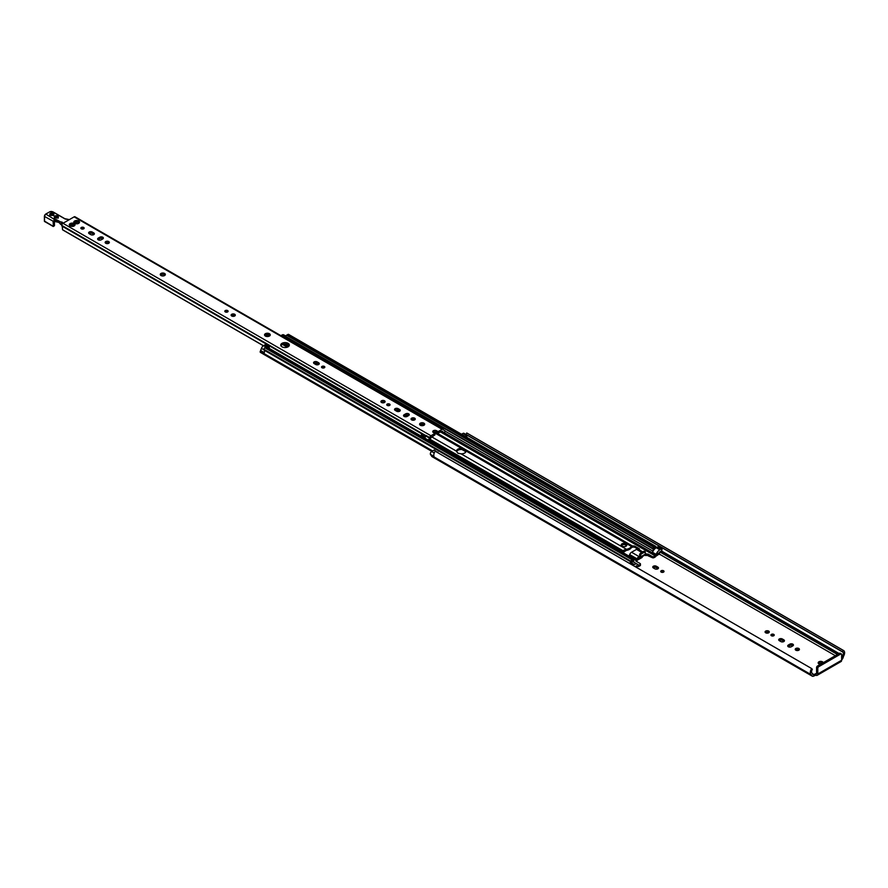 <?xml version="1.0" encoding="UTF-8"?>
<svg xmlns="http://www.w3.org/2000/svg" width="888" height="888" viewBox="0 0 888 888"><rect width="100%" height="100%" fill="white"/><g stroke="black" fill="none" stroke-linecap="round" stroke-linejoin="round"><path stroke-width="1.33" d="M663.536 570.762A1.654 0.955 180 0 1 664.024 571.439A1.654 0.955 180 0 1 662.37 572.394A1.654 0.955 180 0 1 660.716 571.439A1.654 0.955 180 0 1 661.738 570.551A1.654 0.955 180 0 1 663.536 570.762M663.491 572.138A1.654 0.955 -0 0 0 661.238 572.138M653.368 567.954A2.098 1.21 180 0 1 652.758 567.099A2.098 1.21 180 0 1 654.045 565.978A2.098 1.21 180 0 1 656.343 566.244L657.864 567.121A2.098 1.21 180 0 1 658.485 567.987A2.098 1.21 180 0 1 657.187 569.097A2.098 1.21 180 0 1 654.9 568.842L653.368 567.954M658.097 568.686A2.098 1.21 -0 0 0 657.864 568.531L656.343 567.643A2.098 1.21 -0 0 0 653.146 567.798M817.793 668.287L817.793 674.003A2.864 1.654 60 0 1 817.193 675.313A2.864 1.654 60 0 1 815.761 675.169L813.941 675.968A3.463 1.998 -60 0 1 812.198 676.134A3.463 1.998 -60 0 1 811.565 675.235L811.332 674.758A4.84 2.786 -60 0 1 811.321 674.758A4.84 2.786 -60 0 1 811.699 668.575L812.354 669.385A3.119 1.798 120 0 0 812.187 673.27L812.187 673.27A2.675 1.543 -60 0 1 812.687 673.97L812.742 674.192A1.754 1.01 120 0 0 813.064 674.647A1.754 1.01 120 0 0 813.941 674.558L815.761 673.77A1.143 0.666 -120 0 0 816.572 673.293L816.572 667.587L817.793 668.287A1.276 0.733 -60 0 1 818.692 666.721L817.471 666.022A1.276 0.733 120 0 0 816.572 667.587M820.434 664.313A2.542 1.465 180 0 1 818.914 663.891A2.542 1.465 180 0 1 818.17 662.859A2.542 1.465 180 0 1 820.579 661.394A2.542 1.465 180 0 1 823.243 662.692M771.406 635.741A1.654 0.955 180 0 1 770.928 635.064A1.654 0.955 180 0 1 772.582 634.11A1.654 0.955 180 0 1 774.236 635.064A1.654 0.955 180 0 1 773.215 635.952A1.654 0.955 180 0 1 771.406 635.741M765.7 632.811A2.098 1.21 180 0 1 765.079 631.945A2.098 1.21 180 0 1 767.177 630.735A2.098 1.21 180 0 1 769.286 631.945A2.098 1.21 180 0 1 767.987 633.066A2.098 1.21 180 0 1 765.7 632.811M795.837 650.205A2.098 1.21 180 0 1 795.226 649.35A2.098 1.21 180 0 1 797.324 648.14A2.098 1.21 180 0 1 799.422 649.35A2.098 1.21 180 0 1 798.123 650.471A2.098 1.21 180 0 1 795.837 650.205M788.322 645.043L789.854 644.155A2.098 1.21 180 0 1 792.14 643.9A2.098 1.21 180 0 1 793.439 645.01A2.098 1.21 180 0 1 792.829 645.876L791.297 646.753A2.098 1.21 180 0 1 789.01 647.019A2.098 1.21 180 0 1 787.712 645.898A2.098 1.21 180 0 1 788.322 645.043L788.322 646.442A2.098 1.21 -0 0 0 788.1 646.597M783.827 639.848A2.098 1.21 180 0 1 784.437 640.703A2.098 1.21 180 0 1 783.149 641.824A2.098 1.21 180 0 1 780.852 641.558L779.331 640.681A2.098 1.21 180 0 1 778.709 639.815A2.098 1.21 180 0 1 780.008 638.705A2.098 1.21 180 0 1 782.295 638.96L783.827 639.848L783.827 641.247L782.295 640.37A2.098 1.21 -0 0 0 779.098 640.525M822.421 663.17A2.542 1.465 -0 0 0 818.481 663.558M773.703 635.764A1.654 0.955 -0 0 0 771.461 635.764M768.897 632.656A2.098 1.21 -0 0 0 765.467 632.656M799.034 650.049A2.098 1.21 -0 0 0 795.615 650.049M793.051 645.72A2.098 1.21 -0 0 0 789.854 645.565L788.322 646.442M812.198 676.134L432.079 456.676A3.463 1.998 -60 0 1 431.446 455.766L431.213 455.3M431.202 455.3L811.321 674.758L431.202 455.3A4.84 2.786 -60 0 1 430.414 454.334A1.909 1.099 -60 0 1 431.679 451.504L434.288 449.994L437.895 452.758M466 434.51L463.947 433.322A1.909 1.099 120 0 0 462.992 433.422L461.538 434.254M638.117 559.773L642.168 557.431L641.758 556.909M839.515 653.302L840.736 654.001A1.276 0.733 -60 0 1 841.369 653.934L840.159 653.235A1.276 0.733 120 0 0 839.515 653.302L817.471 666.022M841.369 653.934A1.276 0.733 -60 0 1 841.635 654.523L841.635 660.239L817.793 674.003M817.193 675.313L841.036 661.549A2.864 1.654 -120 0 0 841.635 660.239M840.736 654.001L818.692 666.721M841.635 658.363A1.754 1.01 120 0 0 842.179 657.198L842.246 656.909A2.675 1.543 -60 0 1 842.734 655.633A3.119 1.798 120 0 0 842.745 652.025A3.119 1.798 120 0 0 842.568 651.947L843.223 650.382A4.84 2.786 -60 0 1 843.6 650.538A4.84 2.786 -60 0 1 843.589 656.132L843.356 656.876A3.463 1.998 -60 0 1 841.635 659.873M466.378 434.754A3.119 1.798 -60 0 1 466.766 435.409A3.119 1.798 -60 0 1 466.666 437.218M467.399 433.4A4.84 2.786 120 0 0 467.077 433.155A4.84 2.786 120 0 0 466.7 433L466.034 434.565L842.557 651.936L466.034 434.554M465.146 436.33L466.6 435.497A1.909 1.099 -60 0 1 466.766 435.409M437.285 452.414L437.895 452.07M811.699 668.575L435.176 451.193A4.84 2.786 120 0 0 434.01 456.41L430.414 454.334M466.7 433L843.223 650.382M644.51 551.67L643.833 551.282L640.237 553.357L641.225 553.934L640.548 555.355L639.56 554.789L640.237 553.357M632.889 565.345A1.276 0.733 -60 0 1 633.011 565.268L634.31 564.513A6.038 3.485 -60 0 1 637.329 564.213A6.038 3.485 -60 0 1 638.017 564.846L638.206 565.123A1.276 0.733 120 0 0 638.983 565.19L640.104 564.557A1.276 0.733 0 0 0 640.104 563.514L635.83 561.05L636.119 560.361A1.276 0.733 120 0 0 636.896 559.396L637.107 558.852A3.053 1.765 -60 0 1 638.971 556.532L639.649 556.51L639.782 554.922M640.548 555.355L640.77 556.787A2.031 1.177 60 0 1 640.348 557.72L644.855 555.122A2.031 1.177 -120 0 0 645.276 554.19L645.299 551.803L641.225 553.934M640.348 557.72A2.031 1.177 60 0 1 639.338 557.62L638.816 557.764A1.276 0.733 120 0 0 638.039 558.73L637.828 559.262A3.053 1.765 -60 0 1 636.33 561.338M656.687 555.178L659.262 554.323L659.584 552.958A3.119 1.798 -60 0 1 659.218 552.602L661.127 551.115A1.276 0.733 120 0 0 661.76 548.973L658.163 546.897A1.276 0.733 120 0 0 657.531 546.953L656.232 547.707A6.038 3.485 120 0 0 655.666 548.085A6.038 3.485 -60 0 0 654.456 549.173A6.038 3.485 120 0 0 654.223 549.45A6.038 3.485 -60 0 0 652.525 552.314L652.98 551.159A2.708 1.565 120 0 0 653.013 548.995A1.077 0.622 -60 0 1 652.924 548.629L652.924 548.473A1.077 0.622 -60 0 1 653.679 547.152L655.011 546.386A1.276 0.733 -60 0 1 655.91 546.908L655.91 547.186A1.276 0.733 -60 0 1 655.744 547.874A3.119 1.798 120 0 0 655.666 548.085M661.76 548.973A1.276 0.733 120 0 0 661.127 549.039L659.828 549.783A6.038 3.485 120 0 0 656.132 554.389L655.932 554.889A1.276 0.733 -60 0 1 655.155 555.866L654.045 556.499L654.045 557.642A1.276 0.733 180 0 1 652.247 557.642L646.93 555.255A3.053 1.765 -60 0 1 645.41 555.411A3.053 1.765 -60 0 1 645.065 555.089L644.999 555M654.045 557.642L655 557.098A3.053 1.765 120 0 0 656.865 554.767L658.163 553.291A4.518 2.609 120 0 0 658.374 553.69L657.242 554.345L657.242 555.488M629.292 563.269A1.276 0.733 -60 0 1 629.414 563.192L630.713 562.437A6.038 3.485 -60 0 1 631.279 562.16A6.038 3.485 -60 0 1 632.489 561.86A6.038 3.485 -60 0 1 632.722 561.86A6.038 3.485 -60 0 1 633.732 562.137L637.329 564.213M640.47 564.035L640.47 565.179A1.276 0.733 180 0 1 640.104 565.7L639.138 566.244A3.053 1.765 -60 0 1 637.617 566.4A3.053 1.765 -60 0 1 637.273 566.078L635.975 566.1A4.518 2.609 -60 0 1 635.775 566.744L636.907 566.089L636.53 567.443M645.276 553.435A3.053 1.765 -60 0 1 645.454 553.524A3.053 1.765 -60 0 1 645.798 553.835L645.998 554.134A1.276 0.733 120 0 0 646.786 554.201L647.974 554.034L652.247 556.499A1.276 0.733 -0 0 0 654.045 556.499M638.372 549.55A3.053 1.765 120 0 0 638.028 549.228A3.053 1.765 120 0 0 636.496 549.383L631.546 552.247A3.053 1.765 120 0 0 629.681 554.567L629.47 555.1A1.276 0.733 -60 0 1 629.081 555.755L628.637 556.043M622.044 552.236L623.82 550.149L626.44 549.295A7.504 4.329 0 0 0 631.39 546.431L631.712 545.587L632.711 546.076A1.909 1.099 180 0 1 634.976 546.264L638.971 548.584A1.909 1.099 180 0 1 639.538 549.361A1.909 1.099 180 0 1 639.305 549.883L638.971 550.038M639.249 549.927A1.909 1.099 0 0 0 638.971 549.728L634.976 547.408A1.909 1.099 0 0 0 632.922 547.163L631.457 547.441A7.504 4.329 180 0 1 626.195 550.471L622.932 552.614M466.045 450.971A4.773 2.753 180 0 1 466.056 451.082A4.773 2.753 180 0 1 461.094 453.835L457.908 453.257L456.51 451.193A4.773 2.753 180 0 1 456.51 451.082A4.773 2.753 180 0 1 461.46 448.329L631.39 546.431L631.812 545.765M631.934 546.009L434.698 431.757M654.456 549.173A4.518 2.609 -60 0 1 655.011 547.53L653.979 548.129A4.107 2.364 -60 0 1 654.223 549.45M631.279 562.16A3.119 1.798 120 0 0 631.202 562.049A1.276 0.733 -60 0 1 631.035 561.549L631.035 561.272A1.276 0.733 -60 0 1 631.934 559.706L633.255 558.941A1.077 0.622 -60 0 1 634.021 559.385L634.021 559.54A1.077 0.622 -60 0 1 633.932 560.006A2.708 1.565 120 0 0 633.965 562.137L634.132 562.37M632.722 561.86A4.107 2.364 -60 0 1 632.966 560.25L631.934 560.85A4.518 2.609 -60 0 1 632.489 561.86M626.562 545.72A2.542 1.465 -0 0 0 626.018 545.254L625.563 544.999A2.542 1.465 -0 0 0 621.422 545.465M625.563 543.856L626.018 544.111A2.542 1.465 180 0 1 626.762 545.154A2.542 1.465 180 0 1 625.196 546.509A2.542 1.465 180 0 1 622.421 546.187L621.966 545.931A2.542 1.465 180 0 1 621.223 544.888A2.542 1.465 180 0 1 622.799 543.534A2.542 1.465 180 0 1 625.563 543.856L625.563 544.999M462.271 449.561L465.945 451.67L461.793 449.483A4.773 2.753 -0 0 0 456.61 451.67M287.279 347.197L282.551 344.466M264.435 352.092A3.119 1.798 -60 0 1 263.88 353.502L263.88 353.369A3.119 1.798 120 0 0 264.247 352.591L264.435 352.092A3.119 1.798 -60 0 0 264.113 350.116L631.202 562.049M633.799 558.885L266.722 346.953A1.077 0.622 120 0 0 266.178 347.008L264.857 347.774A1.276 0.733 120 0 0 263.958 349.339L263.958 349.617A1.276 0.733 120 0 0 264.113 350.116M267.643 347.486L268.454 347.019A1.21 0.699 -60 0 1 269.075 348.318M269.053 346.964L265.457 344.888A1.21 0.699 120 0 0 264.857 344.944L263.547 345.698A3.374 1.943 120 0 0 261.461 348.34L260.65 350.516A3.119 1.798 -60 0 1 260.284 351.293L260.151 352.025L264.202 354.39M284.515 337.751L285.636 337.107A3.374 1.943 -60 0 1 285.881 336.974A1.077 0.622 120 0 0 285.925 337.063A2.708 1.565 -60 0 1 286.08 338.65M280.919 335.675L282.04 335.02A3.374 1.943 -60 0 1 283.727 334.854L285.914 336.119M655.644 546.32L288.567 334.388A1.276 0.733 120 0 0 287.934 334.454L286.602 335.22A1.077 0.622 120 0 0 285.836 336.541L285.836 336.696A1.077 0.622 120 0 0 285.881 336.974M283.883 344.089L288.345 346.664M263.747 354.101L432.045 451.293M165.046 275.202A2.542 1.465 0 0 0 162.804 274.436A2.542 1.465 0 0 0 160.573 275.202M161.006 275.535A2.542 1.465 180 0 1 160.262 274.503A2.542 1.465 180 0 1 162.804 273.027A2.542 1.465 180 0 1 165.346 274.503A2.542 1.465 180 0 1 163.781 275.857A2.542 1.465 180 0 1 161.006 275.535M324.298 367.787A1.654 0.955 0 0 0 322.055 367.787M322.011 367.765A1.654 0.955 180 0 1 321.523 367.088A1.654 0.955 180 0 1 323.176 366.134A1.654 0.955 180 0 1 324.83 367.088A1.654 0.955 180 0 1 323.809 367.965A1.654 0.955 180 0 1 322.011 367.765M227.583 311.954A1.654 0.955 0 0 0 225.341 311.954M225.286 311.921A1.654 0.955 180 0 1 224.808 311.244A1.654 0.955 180 0 1 226.462 310.289A1.654 0.955 180 0 1 228.116 311.244A1.654 0.955 180 0 1 227.095 312.132A1.654 0.955 180 0 1 225.286 311.921M318.903 364.335A2.098 1.21 0 0 0 318.681 364.18L317.149 363.292A2.098 1.21 0 0 0 313.952 363.447M318.681 362.781A2.098 1.21 180 0 1 319.291 363.636A2.098 1.21 180 0 1 317.993 364.757A2.098 1.21 180 0 1 315.706 364.491L314.174 363.603A2.098 1.21 180 0 1 313.564 362.748A2.098 1.21 180 0 1 314.863 361.627A2.098 1.21 180 0 1 317.149 361.893L318.681 362.781L318.681 364.18M381.518 402.486A2.098 1.21 180 0 1 380.908 401.631A2.098 1.21 180 0 1 383.006 400.421A2.098 1.21 180 0 1 385.103 401.631A2.098 1.21 180 0 1 383.816 402.752A2.098 1.21 180 0 1 381.518 402.486M384.715 402.331A2.098 1.21 0 0 0 381.296 402.331M231.724 316.006A2.098 1.21 180 0 1 231.102 315.14A2.098 1.21 180 0 1 233.211 313.93A2.098 1.21 180 0 1 235.309 315.14A2.098 1.21 180 0 1 234.01 316.261A2.098 1.21 180 0 1 231.724 316.006M234.92 315.851A2.098 1.21 0 0 0 231.491 315.851M78.399 220.857L76.468 221.145L76.29 220.524A2.864 1.654 180 0 1 78.399 220.857L79.298 222.799A2.864 1.654 180 0 1 78.677 223.332A2.864 1.654 180 0 1 77.755 223.687L77.034 223.798A2.864 1.654 180 0 1 74.914 223.476L74.015 221.534A2.864 1.654 180 0 1 75.558 220.635L76.29 220.524L76.468 222.233L76.468 221.389M78.655 221.745L79.065 222.988M78.932 221.156A2.864 1.654 180 0 1 79.498 222.377M74.67 223.454L74.248 222.422M74.381 223.166A2.864 1.654 180 0 1 73.815 221.945M79.298 222.799L77.7 223.787M75.691 222.377L75.558 220.635L74.481 222.622M78.311 222.266L76.468 222.233M76.468 222.1L75.769 221.911M429.215 440.77L430.58 438.494A1.276 0.733 -60 0 0 430.891 437.695L434.965 434.854L434.965 433.444L433.388 432.534A2.231 1.288 180 0 1 432.734 431.624A2.231 1.288 180 0 1 434.11 430.436A2.231 1.288 180 0 1 436.541 430.724L438.117 431.624L438.117 433.033L436.541 432.123A2.231 1.288 0 0 0 433.1 432.334M438.117 433.033L442.191 431.168A1.276 0.733 120 0 0 442.502 431.612L444.322 433.289L445.088 431.279A1.276 0.733 120 0 0 444.766 430.669L443.312 429.781A1.721 0.988 120 0 0 442.979 429.237A1.721 0.988 120 0 0 442.113 429.315L438.117 431.624M263.414 345.787L63.381 230.303L62.537 229.726L62.349 227.25A2.708 1.565 120 0 0 61.96 226.085A1.276 0.733 -60 0 1 61.772 225.563L61.772 225.408A1.721 0.988 -60 0 1 62.981 223.31L74.137 216.861A1.721 0.988 -60 0 1 75.003 216.783L442.979 429.237M434.965 433.444L430.958 435.753A1.721 0.988 -60 0 0 429.77 437.606L428.316 440.159A1.276 0.733 -60 0 0 428.271 440.226M69.519 224.131A2.864 1.654 180 0 1 71.062 223.232L71.784 223.121A2.864 1.654 180 0 1 73.904 223.454L74.437 223.754A2.864 1.654 180 0 1 75.003 224.975L74.803 225.397A2.864 1.654 180 0 1 74.181 225.929A2.864 1.654 180 0 1 73.26 226.285L72.527 226.396A2.864 1.654 180 0 1 70.418 226.074L69.886 225.763A2.864 1.654 180 0 1 69.32 224.542L71.062 223.232L71.273 225.186L70.374 225.652M288.089 343.323A4.296 2.475 180 0 1 289.344 345.077A4.296 2.475 180 0 1 285.048 347.552A4.296 2.475 180 0 1 280.752 345.077A4.296 2.475 180 0 1 283.405 342.79A4.296 2.475 180 0 1 288.089 343.323M266.1 336.352A2.864 1.654 180 0 1 265.368 336.053A2.864 1.654 180 0 1 264.569 334.621A2.864 1.654 180 0 1 266.944 333.255A2.864 1.654 180 0 1 269.941 334.132A2.864 1.654 180 0 1 269.419 336.053A2.864 1.654 180 0 1 266.1 336.352M420.346 425.263A2.542 1.465 180 0 1 419.602 424.231A2.542 1.465 180 0 1 422.144 422.755A2.542 1.465 180 0 1 424.686 424.231A2.542 1.465 180 0 1 423.121 425.585A2.542 1.465 180 0 1 420.346 425.263M83.672 227.461A1.654 0.955 180 0 1 84.16 228.138A1.654 0.955 180 0 1 82.506 229.093A1.654 0.955 180 0 1 80.852 228.138A1.654 0.955 180 0 1 81.874 227.25A1.654 0.955 180 0 1 83.672 227.461M108.736 241.569A2.098 1.21 180 0 1 109.346 242.424A2.098 1.21 180 0 1 107.248 243.634A2.098 1.21 180 0 1 105.15 242.424A2.098 1.21 180 0 1 106.449 241.303A2.098 1.21 180 0 1 108.736 241.569M89.255 233.744A2.098 1.21 180 0 1 88.633 232.889A2.098 1.21 180 0 1 89.932 231.768A2.098 1.21 180 0 1 92.219 232.034L93.751 232.911A2.098 1.21 180 0 1 94.372 233.777A2.098 1.21 180 0 1 93.073 234.898A2.098 1.21 180 0 1 90.787 234.632L89.255 233.744M98.246 238.106L99.778 237.229A2.098 1.21 180 0 1 102.065 236.963A2.098 1.21 180 0 1 103.363 238.084A2.098 1.21 180 0 1 102.753 238.939L101.221 239.827A2.098 1.21 180 0 1 98.934 240.093A2.098 1.21 180 0 1 97.636 238.972A2.098 1.21 180 0 1 98.246 238.106L98.246 239.516A2.098 1.21 0 0 0 98.024 239.671M389.577 404.073A1.654 0.955 180 0 1 390.065 404.75A1.654 0.955 180 0 1 388.4 405.705A1.654 0.955 180 0 1 386.746 404.75A1.654 0.955 180 0 1 387.767 403.862A1.654 0.955 180 0 1 389.577 404.073M414.629 418.17A2.098 1.21 180 0 1 415.251 419.036A2.098 1.21 180 0 1 413.142 420.246A2.098 1.21 180 0 1 411.044 419.036A2.098 1.21 180 0 1 412.343 417.915A2.098 1.21 180 0 1 414.629 418.17M395.149 410.356A2.098 1.21 180 0 1 394.538 409.501A2.098 1.21 180 0 1 395.837 408.38A2.098 1.21 180 0 1 398.124 408.647L399.656 409.523A2.098 1.21 180 0 1 400.266 410.378A2.098 1.21 180 0 1 398.967 411.499A2.098 1.21 180 0 1 396.681 411.244L395.149 410.356M404.151 414.718L405.683 413.841A2.098 1.21 180 0 1 407.969 413.575A2.098 1.21 180 0 1 409.268 414.696A2.098 1.21 180 0 1 408.647 415.551L407.115 416.439A2.098 1.21 180 0 1 404.828 416.694A2.098 1.21 180 0 1 403.541 415.573A2.098 1.21 180 0 1 404.151 414.718L404.151 416.128A2.098 1.21 0 0 0 403.918 416.283M75.769 222.588L74.87 223.055M74.437 223.754L75.003 224.975M74.148 224.342L74.57 225.585M69.886 225.763L69.32 224.542M70.163 226.052L69.752 225.019M73.904 223.454L71.972 223.743L71.784 223.121L71.972 224.775A2.453 1.41 0 0 0 71.273 224.842M74.803 225.397L73.205 226.385M73.815 224.864L71.972 224.819M71.972 224.697L71.273 224.498M83.627 228.838A1.654 0.955 0 0 0 81.385 228.838M108.958 243.123A2.098 1.21 0 0 0 108.736 242.968A2.098 1.21 0 0 0 105.539 243.123M93.984 234.476A2.098 1.21 0 0 0 93.751 234.321L92.219 233.433A2.098 1.21 0 0 0 89.022 233.588M102.975 238.783A2.098 1.21 0 0 0 99.778 238.628L98.246 239.516M389.532 405.45A1.654 0.955 0 0 0 387.279 405.45M414.863 419.735A2.098 1.21 0 0 0 414.629 419.58A2.098 1.21 0 0 0 411.433 419.735M399.878 411.089A2.098 1.21 0 0 0 399.656 410.933L398.124 410.045A2.098 1.21 0 0 0 394.927 410.201M408.88 415.395A2.098 1.21 0 0 0 405.683 415.24L404.151 416.128M424.386 424.93A2.542 1.465 0 0 0 422.144 424.164A2.542 1.465 0 0 0 419.913 424.93M269.508 335.32L267.788 334.554M267.788 335.009L265.257 335.675M289.166 345.776A4.296 2.475 0 0 0 288.089 344.722A4.296 2.475 0 0 0 280.93 345.776M421.622 436.385L421.4 433.488L424.098 435.053L423.987 437.751M62.537 229.726L263.481 345.743M265.889 336.352L264.569 334.621L266.4 334.499L266.944 333.255L268.798 334.665L269.941 334.132L269.264 336.13M269.441 335.387L269.264 336.041M267.799 334.254L268.798 335.409M265.59 335.708L266.944 333.255M423.598 437.529L422.355 436.807M101.632 238.295L102.753 238.939M284.737 344.011L288.755 346.331M407.536 414.907L408.647 415.551M429.77 437.606L426.162 435.531L424.719 438.084A1.276 0.733 120 0 0 424.675 438.15M61.827 224.975L60.673 224.375L61.45 224.742L61.461 222.366A2.542 1.465 180 0 1 61.971 222.666L62.882 223.365M60.65 224.364L59.896 223.432M59.951 223.565L59.041 222.4M55.667 221.001L58.775 222.289L55.667 221.001L53.524 222.189L55.667 221.079M53.524 222.189L54.967 219.769L61.461 222.366L56.455 219.713L56.543 221.323M56.455 219.713L55.012 219.38L53.08 221.378L53.424 226.44L44.489 221.101M53.036 226.296L44.555 221.501L44.489 216.161A1.587 0.921 120 0 1 45.621 214.219L49.439 212.01M53.469 221.401L44.489 216.428A1.909 1.099 -60 0 1 45.843 214.086L54.967 219.769M54.39 225.519L53.491 226.296L53.491 222.3M54.556 221.378L54.468 221.512A1.276 0.733 -120 0 0 54.39 221.878L54.39 225.774L53.491 226.296M656.343 567.643L656.343 566.244M657.864 568.531L657.864 567.121M812.631 673.803L813.941 674.558M815.761 675.169L816.572 673.293M659.473 554.145L835.364 655.699M637.884 559.14L640.281 557.753M815.317 675.169L815.317 673.77M659.784 551.892L837.473 654.478M660.062 551.726L837.761 654.312M841.635 656.554L842.246 656.909M661.371 550.926L839.105 653.535M841.635 655L842.734 655.633M466.022 434.432L842.546 651.814M462.992 433.422L466.6 435.497M431.679 451.504L434.232 452.98M431.379 455.544L811.51 675.013M431.446 455.766L811.565 675.235M782.295 638.96L782.295 640.37M789.854 644.155L789.854 645.565M640.548 555.1L639.56 554.523M643.833 551.282L644.821 551.848M639.782 556.221L639.338 557.62M645.276 554.19L640.77 556.787M657.531 546.953L661.127 549.039M656.232 547.707L659.828 549.783M652.525 552.314L656.132 554.389M629.414 563.192L633.011 565.268M630.713 562.437L634.31 564.513M639.06 556.476L639.06 557.62M647.075 554.034L647.075 555.178M647.974 554.034L647.974 555.178M652.247 556.499L652.247 557.642M640.104 564.557L640.104 565.7M623.82 552.059L623.82 550.149M634.976 546.264L634.976 547.408M638.971 548.584L638.971 549.728M626.018 545.254L626.018 544.111M315.506 362.948L318.415 364.624M323.487 367.554L324.076 367.887M382.85 401.82L384.226 402.619M388.722 405.217L389.299 405.55M396.481 409.69L399.389 411.366M405.894 415.129L407.636 416.139M412.998 419.225L414.363 420.024M421.6 424.198L423.687 425.396M314.186 363.292L316.838 364.824M381.529 402.175L382.65 402.83M395.16 410.045L397.813 411.577M404.917 415.684L406.604 416.65M411.666 419.58L412.787 420.224M420.346 424.586L422.266 425.696M433.388 432.123L461.46 448.329M429.737 439.793L622.832 551.27M461.094 453.835L626.44 549.295M431.59 436.796L456.51 451.193M430.047 439.316L623.121 550.782M462.981 449.794L465.734 451.382M263.88 353.502L432.645 450.938M263.958 349.617L631.035 561.549M263.958 349.339L631.035 561.272M264.857 347.774L631.934 559.706M266.178 347.008L633.255 558.941M637.562 564.368L638.983 565.19M631.546 552.247L638.971 556.532M629.681 554.567L637.107 558.852M260.284 351.293L263.88 353.369M260.151 351.737L263.747 353.813M260.65 350.516L264.247 352.591M261.461 348.34L263.969 349.794M263.547 345.698L266 347.119M264.857 344.944L268.454 347.019M282.04 335.02L285.636 337.107M633.988 559.129L636.119 560.361M639.305 549.883L642.779 551.892M645.276 553.335L646.786 554.201M636.496 549.383L641.813 552.447M629.47 555.1L636.896 559.396M287.934 334.454L655.011 546.386M286.602 335.22L653.679 547.152M285.836 336.541L652.924 548.473M285.836 336.696L652.924 548.629M285.925 337.063L653.013 548.995M445.077 431.124L652.98 551.159M444.821 433L655.932 554.889M440.259 431.79L655.155 555.866M263.747 353.946L432.201 451.193M636.64 565.712L637.273 566.078M317.149 361.893L317.149 363.292M78.022 221.378L78.022 222.422M74.137 216.861L442.113 429.315M62.981 223.31L430.958 435.753M71.972 223.987L71.972 224.775M73.526 223.976L73.526 225.008A2.453 1.41 0 0 1 73.726 225.075M69.986 224.531L69.986 225.219M436.541 430.724L436.541 432.123M61.96 226.085L421.589 433.721M422.855 434.332L422.855 436.73M423.254 434.565L423.254 436.852M442.568 431.635L443.878 432.389M440.992 431.368L443.878 433.033M424.719 438.084L428.316 440.159M425.985 436.119L429.581 438.195M426.14 435.719L429.737 437.806M423.998 435.109L425.918 436.219M61.772 225.563L426.096 435.897M61.772 225.408L426.129 435.775M405.683 415.24L405.683 413.841M398.124 410.045L398.124 408.647M399.656 410.933L399.656 409.523M99.778 238.628L99.778 237.229M92.219 233.433L92.219 232.034M93.751 234.321L93.751 232.911M61.971 224.509L62.227 222.3A2.864 1.654 0 0 0 61.649 221.967M54.423 221.634L54.479 225.641L53.102 226.44L44.4 221.234L44.4 216.295L45.688 214.075L49.661 211.877A2.231 1.288 180 0 1 52.814 211.877L64.691 218.737A2.864 1.654 0 0 0 65.967 219.158L66.045 219.169M65.967 219.158L69.275 219.669M49.661 211.877L52.969 211.866L64.846 218.714L69.364 219.625M63.303 223.121L62.227 222.3M70.907 226.251A2.453 1.41 180 0 1 73.415 226.251M54.745 221.245L53.624 222.322M54.845 216.039A2.065 1.199 0 0 0 55.766 218.026A2.065 1.199 0 0 0 58.297 216.572A2.065 1.199 0 0 0 54.845 216.039M76.113 223.787A1.365 0.788 0 0 0 76.124 223.776L76.446 223.454A1.365 0.788 0 0 0 75.769 222.333M50.339 213.442A2.065 1.199 0 0 0 51.271 215.44A2.065 1.199 0 0 0 53.802 213.975A2.065 1.199 0 0 0 50.339 213.442M50.461 215.196A1.754 1.01 180 0 1 50.05 214.541A1.754 1.01 180 0 1 50.572 213.83A1.754 1.01 180 0 1 52.47 213.608A1.754 1.01 180 0 1 53.558 214.541A1.754 1.01 180 0 1 53.147 215.196M53.247 215.018A1.754 1.01 0 0 0 50.35 215.018M50.461 214.929A2.065 1.199 180 0 1 53.147 214.929M54.956 217.527A2.065 1.199 180 0 1 57.642 217.527M54.956 217.793A1.754 1.01 180 0 1 54.556 217.138A1.754 1.01 180 0 1 55.067 216.428A1.754 1.01 180 0 1 56.976 216.206A1.754 1.01 180 0 1 58.053 217.138A1.754 1.01 180 0 1 57.642 217.793M57.753 217.616A1.754 1.01 0 0 0 54.856 217.616M71.24 225.308A2.131 1.232 180 0 1 72.283 225.197M72.949 225.286A2.131 1.232 180 0 1 73.671 225.552M73.471 226.229A2.131 1.232 0 0 0 70.851 226.229M75.702 222.777A1.054 0.611 180 0 1 76.29 223.454M467.077 433.155L843.6 650.538M645.299 551.803L644.311 551.237M631.723 547.474L631.723 545.632M315.373 362.948L318.326 364.657M323.321 367.543L323.987 367.921M382.717 401.831L384.138 402.653M388.556 405.194L389.21 405.583M396.348 409.701L399.3 411.399M405.816 415.162L407.57 416.172M412.865 419.236L414.274 420.057M421.478 424.209L423.598 425.43M434.565 431.768L631.712 545.587M461.971 449.506L465.9 451.77M260.284 352.314L263.814 354.356M638.028 549.228L642.701 551.936M263.88 354.423L431.857 451.393M636.541 565.778L637.617 566.4M267.788 334.454L267.788 335.153M444 433.322L440.803 431.479M61.505 224.853L58.83 222.389L54.446 221.423M53.558 214.541C54.945 215.384 48.696 215.396 50.05 214.541M53.558 215.584C54.945 214.741 48.696 214.73 50.05 215.584M58.053 217.138C59.441 217.982 53.191 217.982 54.556 217.138M58.053 218.182C59.441 217.338 53.191 217.327 54.556 218.182M73.282 226.285L71.029 226.285"/></g></svg>

